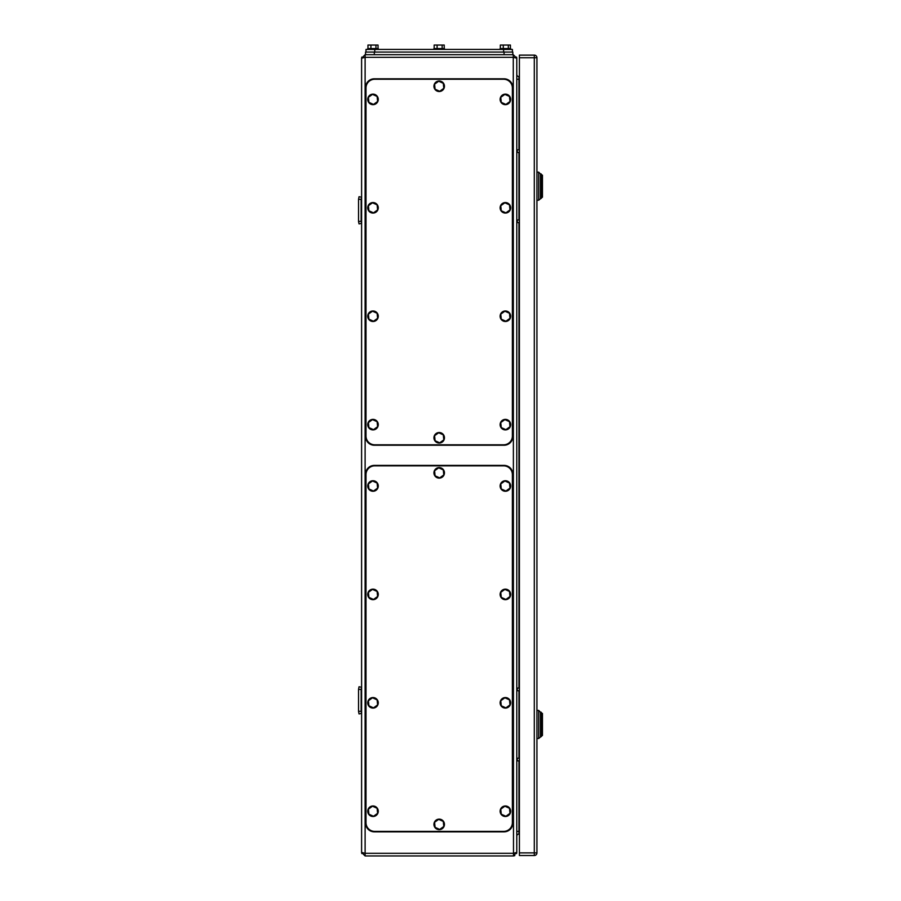<?xml version="1.0" encoding="UTF-8"?>
<svg xmlns="http://www.w3.org/2000/svg" width="901" height="901" viewBox="0 0 901 901"><rect width="100%" height="100%" fill="white"/><g stroke="black" fill="none" stroke-linecap="round" stroke-linejoin="round"><path stroke-width="1.35" d="M363.035 853.146L361.605 852.447L361.605 58.205L365.119 57.326L365.119 54.691L513.266 54.691L516.78 58.205L516.78 852.447L513.266 855.95L365.119 855.95L365.119 57.326L513.266 57.326L513.266 54.691M363.035 57.495L362.146 57.732M515.338 57.495L516.239 57.732M515.338 853.146L516.78 852.447L513.266 853.315L365.119 853.315L361.605 852.447L365.119 855.95M514.82 855.59L514.099 855.849M513.491 855.939L513.266 57.326L516.78 58.205L516.6 57.09L516.78 58.205M365.119 54.691L361.605 58.205L361.785 57.09L361.605 58.205M519.404 834.033L518.965 834.033A2.196 2.196 0 0 0 516.78 836.229A2.196 2.196 0 0 1 518.965 834.033L518.965 760.838M518.965 149.814L518.965 76.608A2.196 2.196 0 0 1 516.78 74.423A2.196 2.196 0 0 0 518.965 76.608L519.404 76.608M358.542 711.306L359.037 713.93L361.605 713.389L361.166 711.306L358.542 711.306L358.542 689.389L361.166 689.389L361.166 711.306M361.166 689.389L361.605 687.294L359.037 686.753L358.542 689.389M358.542 221.252L358.542 199.335L361.166 199.335L361.166 221.252L358.542 221.533L359.037 223.887L361.605 223.347L361.166 221.252M361.166 199.335L361.605 197.251L359.037 196.711L358.542 199.335M361.605 197.251L359.037 196.711M516.78 760.838L519.404 760.838M516.78 758.203L519.404 758.203M516.78 690.707L519.404 690.707M516.78 688.071L519.404 688.071M516.78 152.438L519.404 152.438M516.78 149.814L519.404 149.814M516.78 222.57L519.404 222.57M516.78 219.945L519.404 219.945M519.404 855.511L519.404 852.887L534.304 852.887L534.304 855.511L519.404 855.511M519.404 57.765L519.404 55.13L534.304 55.13L534.304 57.765L536.94 57.765L536.94 852.887A2.635 2.635 0 0 1 534.304 855.511A2.635 2.635 0 0 0 536.94 852.887L534.304 852.887L534.304 57.765L519.404 57.765L519.404 852.887M536.94 57.765A2.635 2.635 0 0 0 534.304 55.13M536.94 738.482L538.685 738.482L538.685 710.427L536.94 710.427M538.685 738.482L542.458 735.407L542.458 713.491L540.442 712.184L540.442 736.725L540.442 712.184L538.685 710.427M541.141 736.725L541.141 712.184M536.94 200.213L538.685 200.213L538.685 172.159L536.94 172.159M538.685 200.213L542.458 197.15L542.458 175.233L540.442 173.916L540.442 198.468L540.442 173.916L538.685 172.159M541.141 198.468L541.141 173.916M512.387 52.067L512.387 49.431L365.986 49.431L365.986 52.067M512.827 54.691L512.827 52.067L365.558 52.067L365.558 54.691M500.123 49.431L500.123 48.553L510.642 48.553L510.642 49.431M510.416 48.553L510.416 45.05L508.322 45.05L508.322 48.553M508.322 45.05L503.287 45.05L503.287 48.553M500.337 48.553L500.337 45.05L503.287 45.05M367.743 49.431L367.743 48.553L378.262 48.553L378.262 49.431M378.037 48.553L378.037 45.05L375.954 45.05L375.954 48.553M375.954 45.05L370.919 45.05L370.919 48.553M367.968 48.553L367.968 45.05L370.919 45.05M433.933 49.431L433.933 48.553L444.452 48.553L444.452 49.431M444.227 48.553L444.227 45.05L442.143 45.05L442.143 48.553M442.143 45.05L437.098 45.05L437.098 48.553M434.158 48.553L434.158 45.05L437.098 45.05M365.986 88.005A8.762 8.762 0 0 1 374.76 79.243L503.625 79.243A8.762 8.762 0 0 1 512.387 88.005L512.387 436.039A8.762 8.762 0 0 1 503.625 444.801L374.76 444.801A8.762 8.762 0 0 1 365.986 436.039L365.986 88.005M365.558 87.566A8.762 8.762 0 0 1 374.32 78.804L504.064 78.804A8.762 8.762 0 0 1 512.827 87.566L512.827 436.478A8.762 8.762 0 0 1 504.064 445.24L374.32 445.24A8.762 8.762 0 0 1 365.558 436.478L365.558 87.566M505.382 429.901A5.26 5.26 0 0 1 500.123 424.641A5.26 5.26 0 0 1 505.382 419.382A5.26 5.26 0 0 1 510.642 424.641A5.26 5.26 0 0 1 505.382 429.901M504.887 419.607L500.765 422.546L501.26 427.581L505.878 429.676L509.989 426.725L509.493 421.691L504.887 419.607M373.003 429.901A5.26 5.26 0 0 1 367.743 424.641A5.26 5.26 0 0 1 373.003 419.382A5.26 5.26 0 0 1 378.262 424.641A5.26 5.26 0 0 1 373.003 429.901M372.507 419.607L368.396 422.546L368.892 427.581L373.498 429.676L377.609 426.725L377.125 421.691L372.507 419.607M505.382 321.488A5.26 5.26 0 0 1 500.123 316.228A5.26 5.26 0 0 1 505.382 310.969A5.26 5.26 0 0 1 510.642 316.228A5.26 5.26 0 0 1 505.382 321.488M504.887 311.194L500.765 314.134L501.26 319.168L505.878 321.263L509.989 318.312L509.493 313.278L504.887 311.194M373.003 321.488A5.26 5.26 0 0 1 367.743 316.228A5.26 5.26 0 0 1 373.003 310.969A5.26 5.26 0 0 1 378.262 316.228A5.26 5.26 0 0 1 373.003 321.488M372.507 311.194L368.396 314.134L368.892 319.168L373.498 321.263L377.609 318.312L377.125 313.278L372.507 311.194M505.382 213.075A5.26 5.26 0 0 1 500.123 207.816A5.26 5.26 0 0 1 505.382 202.556A5.26 5.26 0 0 1 510.642 207.816A5.26 5.26 0 0 1 505.382 213.075M504.887 202.781L500.765 205.721L501.26 210.766L505.878 212.85L509.989 209.899L509.493 204.865L504.887 202.781M373.003 213.075A5.26 5.26 0 0 1 367.743 207.816A5.26 5.26 0 0 1 373.003 202.556A5.26 5.26 0 0 1 378.262 207.816A5.26 5.26 0 0 1 373.003 213.075M372.507 202.781L368.396 205.721L368.892 210.766L373.498 212.85L377.609 209.899L377.125 204.865L372.507 202.781M505.382 104.662A5.26 5.26 0 0 1 500.123 99.403A5.26 5.26 0 0 1 505.382 94.143A5.26 5.26 0 0 1 510.642 99.403A5.26 5.26 0 0 1 505.382 104.662M504.887 94.368L500.765 97.308L501.26 102.354L505.878 104.437L509.989 101.498L509.493 96.452L504.887 94.368M373.003 104.662A5.26 5.26 0 0 1 367.743 99.403A5.26 5.26 0 0 1 373.003 94.143A5.26 5.26 0 0 1 378.262 99.403A5.26 5.26 0 0 1 373.003 104.662M372.507 94.368L368.396 97.308L368.892 102.354L373.498 104.437L377.609 101.498L377.125 96.452L372.507 94.368M439.192 91.508A5.26 5.26 0 0 1 433.933 86.248A5.26 5.26 0 0 1 439.192 80.989A5.26 5.26 0 0 1 444.452 86.248A5.26 5.26 0 0 1 439.192 91.508M438.697 81.214L434.586 84.165L435.082 89.199L439.688 91.294L443.799 88.343L443.303 83.309L438.697 81.214M439.192 443.044A5.26 5.26 0 0 1 433.933 437.785A5.26 5.26 0 0 1 439.192 432.525A5.26 5.26 0 0 1 444.452 437.785A5.26 5.26 0 0 1 439.192 443.044M438.697 432.75L434.586 435.701L435.082 440.735L439.688 442.83L443.799 439.879L443.303 434.845L438.697 432.75M365.986 474.613A8.762 8.762 0 0 1 374.76 465.84L503.625 465.84A8.762 8.762 0 0 1 512.387 474.613L512.387 822.636A8.762 8.762 0 0 1 503.625 831.409L374.76 831.409A8.762 8.762 0 0 1 365.986 822.636L365.986 474.613M365.558 474.174A8.762 8.762 0 0 1 374.32 465.4L504.064 465.4A8.762 8.762 0 0 1 512.827 474.174L512.827 823.075A8.762 8.762 0 0 1 504.064 831.837L374.32 831.837A8.762 8.762 0 0 1 365.558 823.075L365.558 474.174M505.382 816.497A5.26 5.26 0 0 1 500.123 811.238A5.26 5.26 0 0 1 505.382 805.978A5.26 5.26 0 0 1 510.642 811.238A5.26 5.26 0 0 1 505.382 816.497M504.887 806.204L500.765 809.154L501.26 814.189L505.878 816.283L509.989 813.333L509.493 808.298L504.887 806.204M373.003 816.497A5.26 5.26 0 0 1 367.743 811.238A5.26 5.26 0 0 1 373.003 805.978A5.26 5.26 0 0 1 378.262 811.238A5.26 5.26 0 0 1 373.003 816.497M372.507 806.204L368.396 809.154L368.892 814.189L373.498 816.283L377.609 813.333L377.125 808.298L372.507 806.204M505.382 708.085A5.26 5.26 0 0 1 500.123 702.825A5.26 5.26 0 0 1 505.382 697.565A5.26 5.26 0 0 1 510.642 702.825A5.26 5.26 0 0 1 505.382 708.085M504.887 697.791L500.765 700.741L501.26 705.776L505.878 707.871L509.989 704.92L509.493 699.886L504.887 697.791M373.003 708.085A5.26 5.26 0 0 1 367.743 702.825A5.26 5.26 0 0 1 373.003 697.565A5.26 5.26 0 0 1 378.262 702.825A5.26 5.26 0 0 1 373.003 708.085M372.507 697.791L368.396 700.741L368.892 705.776L373.498 707.871L377.609 704.92L377.125 699.886L372.507 697.791M505.382 599.672A5.26 5.26 0 0 1 500.123 594.412A5.26 5.26 0 0 1 505.382 589.153A5.26 5.26 0 0 1 510.642 594.412A5.26 5.26 0 0 1 505.382 599.672M504.887 589.378L500.765 592.329L501.26 597.363L505.878 599.458L509.989 596.507L509.493 591.473L504.887 589.378M373.003 599.672A5.26 5.26 0 0 1 367.743 594.412A5.26 5.26 0 0 1 373.003 589.153A5.26 5.26 0 0 1 378.262 594.412A5.26 5.26 0 0 1 373.003 599.672M372.507 589.378L368.396 592.329L368.892 597.363L373.498 599.458L377.609 596.507L377.125 591.473L372.507 589.378M505.382 491.259A5.26 5.26 0 0 1 500.123 485.999A5.26 5.26 0 0 1 505.382 480.74A5.26 5.26 0 0 1 510.642 485.999A5.26 5.26 0 0 1 505.382 491.259M504.887 480.965L500.765 483.916L501.26 488.95L505.878 491.045L509.989 488.094L509.493 483.06L504.887 480.965M373.003 491.259A5.26 5.26 0 0 1 367.743 485.999A5.26 5.26 0 0 1 373.003 480.74A5.26 5.26 0 0 1 378.262 485.999A5.26 5.26 0 0 1 373.003 491.259M372.507 480.965L368.396 483.916L368.892 488.95L373.498 491.045L377.609 488.094L377.125 483.06L372.507 480.965M439.192 478.116A5.26 5.26 0 0 1 433.933 472.856A5.26 5.26 0 0 1 439.192 467.596A5.26 5.26 0 0 1 444.452 472.856A5.26 5.26 0 0 1 439.192 478.116M438.697 467.822L434.586 470.761L435.082 475.807L439.688 477.89L443.799 474.94L443.303 469.905L438.697 467.822M439.192 829.652A5.26 5.26 0 0 1 433.933 824.392A5.26 5.26 0 0 1 439.192 819.133A5.26 5.26 0 0 1 444.452 824.392A5.26 5.26 0 0 1 439.192 829.652M438.697 819.358L434.586 822.298L435.082 827.332L439.688 829.427L443.799 826.476L443.303 821.442L438.697 819.358M516.78 831.409L519.404 831.409M519.404 79.243L516.78 79.243M518.965 758.203L518.965 690.707M518.965 688.071L518.965 222.57M518.965 219.945L518.965 152.438M517.275 760.838L517.275 758.203M517.275 690.707L517.275 688.071M517.275 152.438L517.275 149.814M517.275 222.57L517.275 219.945M374.76 49.431L374.76 52.067M503.625 49.431L503.625 52.067M374.32 52.067L374.32 54.691M504.064 52.067L504.064 54.691M516.6 853.551L516.78 852.447M361.605 852.447L361.785 853.551"/></g></svg>
